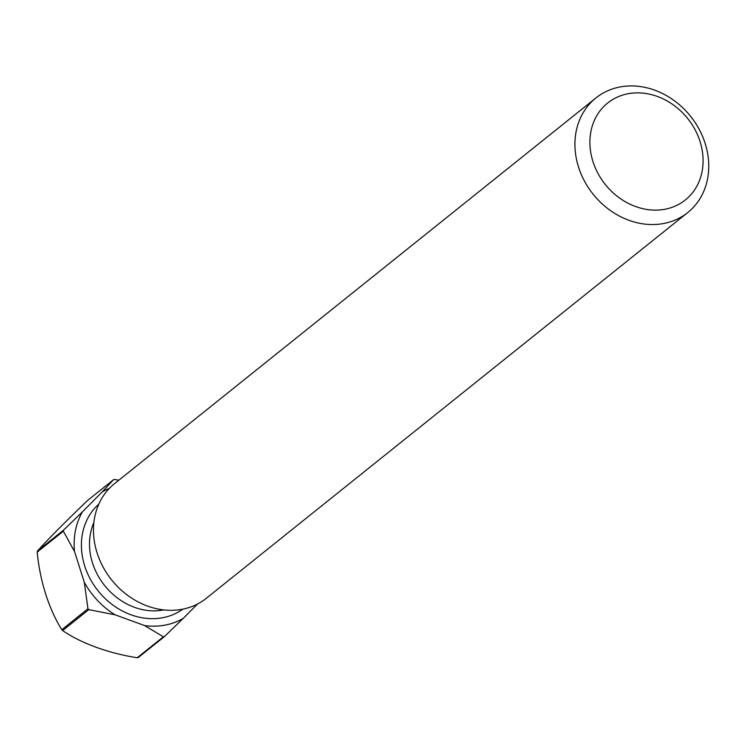 <?xml version="1.0" encoding="UTF-8"?>
<svg xmlns="http://www.w3.org/2000/svg" width="744" height="744" viewBox="0 0 744 744"><rect width="100%" height="100%" fill="white"/><g stroke="black" fill="none" stroke-linecap="round" stroke-linejoin="round"><path stroke-width="1.12" d="M700.048 141.509A62.105 52.768 51.3 0 0 628.169 93.725A62.105 52.768 51.3 0 0 592.94 161.504A62.105 52.768 51.3 0 0 664.829 209.278A62.105 52.768 51.3 0 0 700.048 141.509M578.525 167.056A73.433 62.384 -128.7 0 1 595.925 97.938A73.433 62.384 -128.7 0 1 705.154 143.425A73.433 62.384 -128.7 0 1 687.754 212.542A73.433 62.384 -128.7 0 1 578.525 167.056M687.754 212.542L206.293 598.306A73.433 62.384 -128.7 0 1 97.064 552.811A73.433 62.384 -128.7 0 1 114.464 483.693L595.925 97.938M137.742 657.649A84.444 71.74 -128.7 0 1 137.222 657.752L163.364 636.799A84.444 71.74 -128.7 0 0 164.405 636.604L138.254 657.557A84.444 71.74 -128.7 0 1 137.742 657.649M62.636 630.577A84.444 71.74 -128.7 0 1 61.808 629.703L87.959 608.759A84.444 71.74 -128.7 0 0 88.778 609.634L62.636 630.577A97.91 42.008 -168.8 0 0 137.222 657.752M37.2 552.122A84.444 71.74 -128.7 0 1 37.414 551.062L63.556 530.109A84.444 71.74 -128.7 0 0 63.342 531.179L37.2 552.122A97.91 47.021 -100.6 0 0 61.808 629.703M118.863 480.168L114.567 479.499A84.444 71.74 -128.7 0 0 113.525 479.694L87.383 500.647A97.91 5.013 -43.4 0 0 37.414 551.062M109.331 488.38A75.265 63.947 51.3 0 0 102.226 491.886L82.426 511.863A75.265 63.947 51.3 0 0 74.549 551.574L84.305 582.31A75.265 63.947 51.3 0 0 115.078 614.804L144.624 625.574A75.265 63.947 51.3 0 0 183.266 618.357L197.467 604.035M164.405 636.604L183.266 618.357M144.624 625.574L163.364 636.799M88.778 609.634L115.078 614.804M84.305 582.31L87.959 608.759M63.342 531.179L74.549 551.574M82.426 511.863L63.556 530.109M113.525 479.694L102.226 491.886M93.865 522.576A61.194 51.987 51.3 0 0 92.498 562.957A61.194 51.987 51.3 0 0 163.847 609.922M182.875 609.141A67.313 57.186 -128.7 0 1 84.704 565.952A67.313 57.186 -128.7 0 1 98.775 504.181"/></g></svg>
